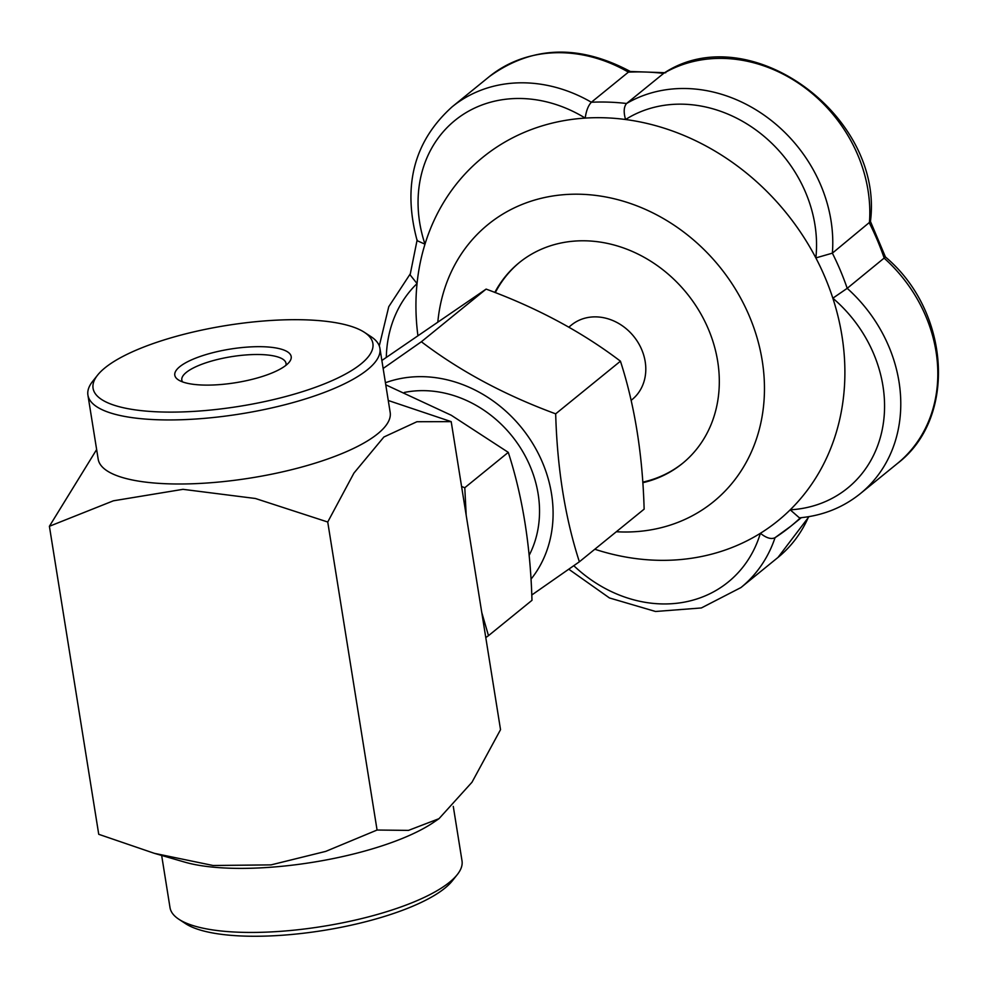<?xml version="1.0" encoding="UTF-8"?>
<svg xmlns="http://www.w3.org/2000/svg" width="988" height="988" viewBox="0 0 988 988"><rect width="100%" height="100%" fill="white"/><g stroke="black" fill="none" stroke-linecap="round" stroke-linejoin="round"><path stroke-width="1.48" d="M665.727 72.742L629.862 71.482L628.405 72.136A246.432 211.012 -129.1 0 1 663.627 73.384L664.022 73.1C749.015 17.006 884.384 115.794 870.416 221.621L832.365 253.163A246.432 211.012 50.9 0 1 847.198 288.335L885.458 257.004C950.123 311.22 957.384 418.035 897.388 463.508A141.692 121.326 -129.1 0 0 884.235 258.226A246.432 211.012 -129.1 0 0 869.403 223.053A141.692 121.326 -129.1 0 0 803.479 86.697A141.692 121.326 -129.1 0 0 663.627 73.384L626.577 103.493C623.786 106.803 623.453 112.15 625.565 119.511A234.107 200.465 -129.1 0 0 585.217 118.091A234.107 200.465 -129.1 0 0 424.988 244.172A234.107 200.465 -129.1 0 0 417.047 283.568A234.107 200.465 -129.1 0 0 417.875 335.352M630.653 71.667C579.005 44.015 531.853 45.695 489.171 76.718A141.692 121.326 -129.1 0 1 628.405 72.136L591.367 102.246C588.243 105.555 586.193 110.829 585.217 118.091A129.379 110.78 -129.1 0 0 456.16 119.462A129.379 110.78 -129.1 0 0 424.988 244.172L417.158 240.702C402.338 185.818 413.997 141.185 452.134 106.828A141.692 121.326 50.9 0 1 591.367 102.246A246.432 211.012 50.9 0 1 626.577 103.493A141.692 121.326 50.9 0 1 766.429 116.806A141.692 121.326 50.9 0 1 832.365 253.163L815.853 257.917A234.107 200.465 -129.1 0 0 787.967 215.063A234.107 200.465 -129.1 0 0 625.565 119.511A129.379 110.78 -129.1 0 1 755.981 130.008A129.379 110.78 -129.1 0 1 815.853 257.917A234.107 200.465 -129.1 0 1 832.847 298.203A234.107 200.465 -129.1 0 1 790.215 509.82A129.379 110.78 -129.1 0 0 882.284 429.397A129.379 110.78 -129.1 0 0 832.847 298.203L847.198 288.335A141.692 121.326 50.9 0 1 860.35 493.617C842.85 507.671 822.535 515.748 799.415 517.848L790.215 509.82A234.107 200.465 -129.1 0 1 760.377 533.298A234.107 200.465 -129.1 0 1 594.813 549.242M616.327 531.742A178.667 152.979 -129.1 0 0 713.484 501.731A178.667 152.979 -129.1 0 0 721.018 268.501A178.667 152.979 -129.1 0 0 488.084 224.474A178.667 152.979 -129.1 0 0 437.869 321.569M885.458 257.004L870.317 221.139M494.827 292.423A129.379 110.78 50.9 0 1 519.169 262.709A129.379 110.78 50.9 0 1 687.846 294.597A129.379 110.78 50.9 0 1 682.399 463.496A129.379 110.78 50.9 0 1 642.817 482.7M682.881 463.088A129.379 110.78 50.9 0 1 642.78 482.132M495.297 292.609A129.379 110.78 50.9 0 1 519.663 262.314M481.761 612.474L488.492 635.667L531.976 600.321C530.433 545.697 522.541 496.384 508.277 452.368L464.792 487.726L466.188 515.254M488.492 635.667L485.787 637.581M417.158 239.837L410.106 274.874L417.047 283.568A129.379 110.78 -129.1 0 0 386.308 357.36M87.92 395.101L98.183 459.173A147.854 42.706 -9.1 0 0 107.803 471.301A147.854 42.706 -9.1 0 0 274.232 473.66A147.854 42.706 -9.1 0 0 390.174 412.404L379.923 348.332A147.854 42.706 170.9 0 1 174.654 419.9A147.854 42.706 170.9 0 1 87.92 395.101A147.854 42.706 170.9 0 1 92.687 381.294L97.639 375.07A141.692 40.928 -9.1 0 0 176.197 412.07A141.692 40.928 -9.1 0 0 328.769 382.072A141.692 40.928 -9.1 0 0 364.424 332.339A141.692 40.928 -9.1 0 0 237.528 323.842A141.692 40.928 -9.1 0 0 104.95 367.869A141.692 40.928 -9.1 0 0 97.639 375.07M364.424 332.339L371.08 336.698A147.854 42.706 170.9 0 1 379.923 348.332M631.134 400.362L632.085 399.584A48.054 41.15 -129.1 0 0 633.703 336.34A48.054 41.15 -129.1 0 0 571.459 325.015L568.853 327.139M179.742 366.709A58.934 17.018 170.9 0 1 252.348 346.813A58.934 17.018 170.9 0 1 289.286 362.077A58.934 17.018 170.9 0 1 235.675 382.702A58.934 17.018 170.9 0 1 178.322 379.849A58.934 17.018 170.9 0 1 179.742 366.709M285.915 365.338A52.772 15.24 -9.1 0 0 286.026 363.374A52.772 15.24 -9.1 0 0 243.554 355.149A52.772 15.24 -9.1 0 0 186.238 372.451A52.772 15.24 -9.1 0 0 181.817 380.071A52.772 15.24 -9.1 0 0 182.533 381.899M775.049 537.67L790.808 526.221A246.432 211.012 50.9 0 1 775.049 537.67C771.332 539.559 766.441 538.102 760.377 533.298A129.379 110.78 -129.1 0 1 573.793 565.704M381.862 360.484L486.121 289.101C537.163 307.886 581.932 331.919 620.439 361.188C634.691 405.204 642.595 454.517 644.139 509.141L579.376 561.789C565.124 517.774 557.232 468.46 555.676 413.836C504.646 395.052 459.877 371.019 421.37 341.749L383.146 368.475M421.37 341.749L486.121 289.101M461.581 486.504L464.792 487.726M531.779 595.011L579.376 561.789M385.431 382.751A125.698 107.63 50.9 0 1 418.9 376.663A125.698 107.63 50.9 0 1 535.904 448.984A125.698 107.63 50.9 0 1 531.001 579.178M451.195 421.641L500.533 729.663L471.98 782.249L438.993 818.682L408.476 830.389L377.07 830.031L325.744 851.384L271.07 864.883L213.087 865.5L154.375 853.336L98.738 834.304L49.4 526.283L113.398 500.805L182.99 489.332L255.423 498.495L327.732 522.01L353.939 473.079L383.887 437.005L416.924 421.728L451.195 421.641L388.272 400.498M377.07 830.031L327.732 522.01M96.639 449.552L49.4 526.283M154.375 853.336L184.805 862.141A147.854 42.706 -9.1 0 0 433.757 822.263L438.993 818.682M385.765 384.826L451.257 415.256L508.277 452.368M555.676 413.836L620.439 361.188M529.16 555.305A110.891 94.959 -129.1 0 0 513.921 438.499A110.891 94.959 -129.1 0 0 404.339 392.446M457.246 874.652L452.294 880.876A141.692 40.928 170.9 0 1 323.422 930.461A141.692 40.928 170.9 0 1 185.497 923.607L178.853 919.248A147.854 42.706 -9.1 0 0 256.744 932.4A147.854 42.706 -9.1 0 0 457.246 874.652A147.854 42.706 -9.1 0 0 462.014 860.844L453.282 806.406M161.662 855.447L170.01 907.614A147.854 42.706 -9.1 0 0 178.853 919.248M809.011 516.625L777.976 557.454A141.692 121.326 -129.1 0 0 808.604 516.699M800.49 517.749A246.432 211.012 50.9 0 1 790.808 526.221L801.317 517.675M775.049 537.694A141.692 121.326 50.9 0 1 740.938 587.564L777.976 557.454M489.171 76.718L452.134 106.828M410.218 273.935L388.766 306.675L379.281 345.936M897.388 463.508L860.35 493.617M568.792 569.224L609.448 597.95L655.538 611.486L701.356 607.953L740.938 587.564"/></g></svg>
